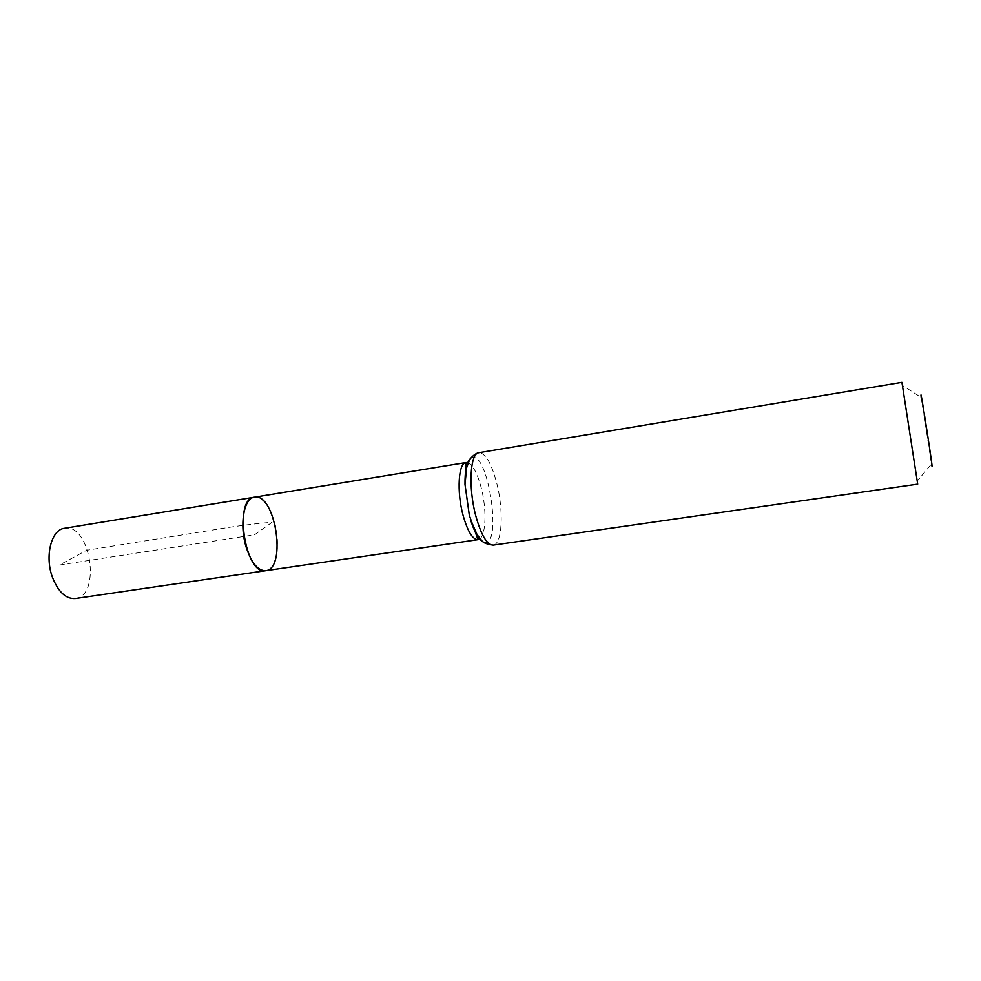 <?xml version="1.0" encoding="UTF-8"?>
<svg xmlns="http://www.w3.org/2000/svg" width="981" height="981" viewBox="0 0 981 981"><rect width="100%" height="100%" fill="white"/><g stroke="black" fill="none" stroke-linecap="round" stroke-linejoin="round"><path stroke-width="0.74" stroke-dasharray="4.91 3.68" d="M254.373 497.195C262.27 497.024 268.806 504.749 273.969 520.371C280.946 542.174 276.74 569.703 265.753 570.684M901.931 382.345L902.373 385.374L921.196 397.415L931.509 463.927L917.198 481.107L917.701 484.136M902.373 385.374L917.198 481.107M75.304 598.533C101.681 595.982 90.326 522.738 64.415 528.305M59.461 565.031L254.57 534.792L272.007 522.333C255.44 523.535 235.624 526.098 212.558 530.047L86.598 550.28L59.461 565.031M479.967 538.716C486.147 534.069 486.65 508.391 481.217 487.704C477.514 473.774 473.173 465.485 468.195 462.811M483.363 542.076C503.854 550.635 487.361 444.234 470.426 458.593M493.235 545.129C502.284 544.553 503.891 510.549 496.705 482.995C491.407 463.167 485.472 453.063 478.9 452.695"/><path stroke-width="1.47" d="M265.753 570.684C245.213 575.945 233.184 498.397 254.373 497.195C243.705 497.98 239.106 525.73 246.439 548.023C251.737 563.401 258.175 570.954 265.753 570.684C287.114 568.919 275.256 492.413 254.373 497.195L64.415 528.305C51.282 529.544 44.476 556.411 52.533 577.527C58.382 592.095 65.972 599.097 75.304 598.533L477.98 539.66L479.967 538.716M931.509 463.927C935.359 483.707 918.89 377.415 921.196 397.415M493.235 545.129L917.701 484.136L901.931 382.345L478.9 452.695C470.144 452.903 468.121 487.263 475.724 515.663C481.156 535.185 486.993 545.007 493.235 545.129C487.177 544.357 483.4 542.91 481.892 540.789L477.048 534.608L470.365 519.121C474.363 532.18 478.691 539.832 483.363 542.076M468.195 462.811L466.024 462.529C458.446 462.75 456.594 491.432 462.995 515.074C467.594 531.371 472.584 539.575 477.98 539.66L469.335 515.368L464.994 484.406L466.024 462.529L254.373 497.195M470.426 458.593C466.662 462.137 464.847 470.745 464.994 484.406L466.662 467.618L469.409 460.261C469.409 459.525 474.166 453.529 478.9 452.695"/></g></svg>
